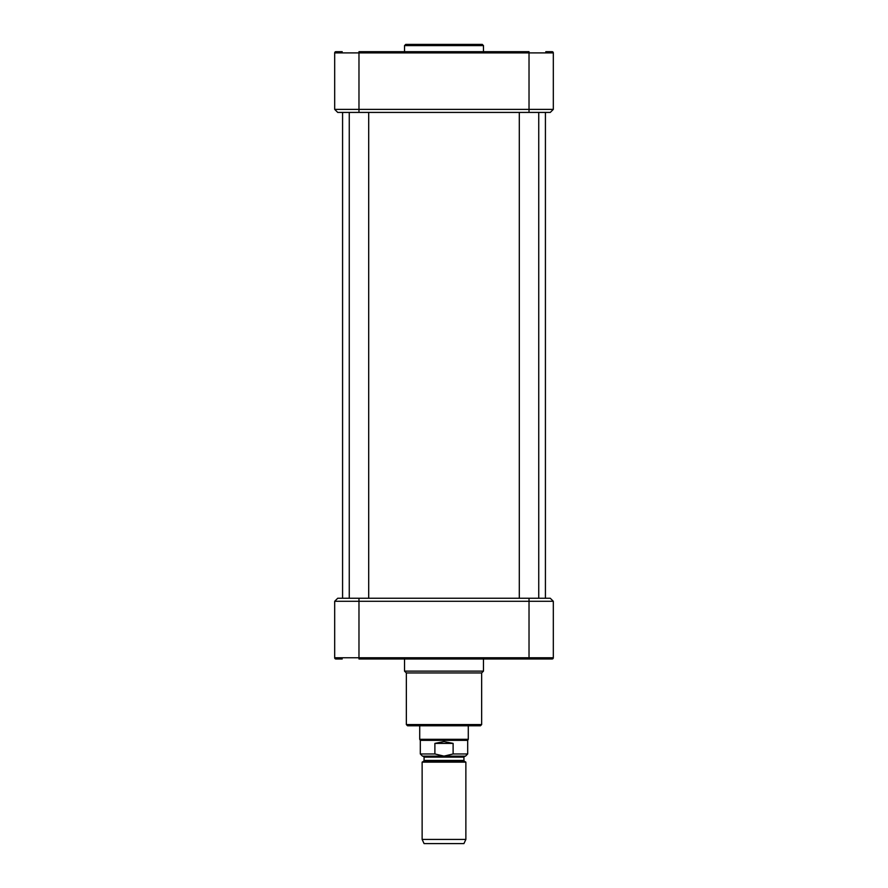 <?xml version="1.0" encoding="UTF-8"?>
<svg xmlns="http://www.w3.org/2000/svg" width="888" height="888" viewBox="0 0 888 888"><rect width="100%" height="100%" fill="white"/><g stroke="black" fill="none" stroke-linecap="round" stroke-linejoin="round"><path stroke-width="1.33" d="M545.421 112.421L545.421 598.257M444 762.126L422.133 762.126L422.133 839.438L465.867 839.438L465.867 762.126L444 762.126M463.925 757.12L463.925 760.45L424.076 760.45L424.076 757.12L463.925 757.12L464.89 756.154L444 756.154L465.501 756.154L467.687 753.968L453.113 753.968L444 756.121L434.887 753.968L434.887 743.4L444 741.58L453.113 743.4L453.113 753.968M434.887 753.968L420.313 753.968L422.499 756.154L444 756.154M434.887 743.4L453.113 743.4M467.687 753.968L467.687 740.359L420.313 740.359L420.313 753.968M468.287 725.785L468.287 739.304L419.713 739.304L419.713 725.785M465.867 839.438L463.925 843.6L424.076 843.6L422.133 839.438M337.729 598.257L334.687 601.287L553.313 601.287L553.313 657.764L334.687 657.764A1.21 1.21 0 0 0 335.897 658.985A1.21 1.21 0 0 1 334.687 657.764L334.687 601.287L337.729 598.257L358.974 598.257L358.974 658.985L552.103 658.985A1.21 1.21 0 0 0 553.313 657.764A1.21 1.21 0 0 1 552.103 658.985A1.21 1.21 0 0 0 553.313 657.764M550.271 598.257L553.313 601.287L550.271 598.257L358.974 598.257M335.897 658.985L342.213 658.985M549.672 658.985L545.787 658.985M483.472 658.985L483.472 671.128L404.528 671.128L404.528 658.985M483.472 671.128L481.651 672.949L406.349 672.949L404.528 671.128M481.651 672.949L481.651 724.575L480.441 725.785L407.559 725.785L406.349 724.575L481.651 724.575M475.213 725.785L412.787 725.785M538.739 112.421L538.739 598.257M368.698 112.421L368.698 598.257M405.738 44.4L482.262 44.4L405.738 44.4L404.528 45.61L483.472 45.61L482.262 44.4M404.528 51.693L404.528 45.61M342.213 51.693L335.897 51.693A1.21 1.21 0 0 0 334.687 52.903L553.313 52.903L553.313 109.379L334.687 109.379L334.687 52.903A1.21 1.21 0 0 1 335.897 51.693M553.313 52.903A1.21 1.21 0 0 0 552.103 51.693L545.787 51.693M337.729 112.421L334.687 109.379L337.729 112.421L550.271 112.421L553.313 109.379L550.271 112.421M529.026 112.421L529.026 51.693L358.974 51.693L358.974 112.421M424.076 760.45L423.598 761.294L464.402 761.294L465.867 762.126M529.026 598.257L529.026 658.985M342.579 112.421L342.579 598.257M463.925 760.45L464.402 761.294M423.598 761.294L422.133 762.126M424.076 757.12L423.11 756.154M467.687 740.359L468.287 739.304M420.313 740.359L419.713 739.304M513.231 658.008L512.265 658.985M406.349 672.949L406.349 724.575M519.302 112.421L519.302 598.257M349.262 112.421L349.262 598.257M483.472 51.693L483.472 45.61"/></g></svg>

